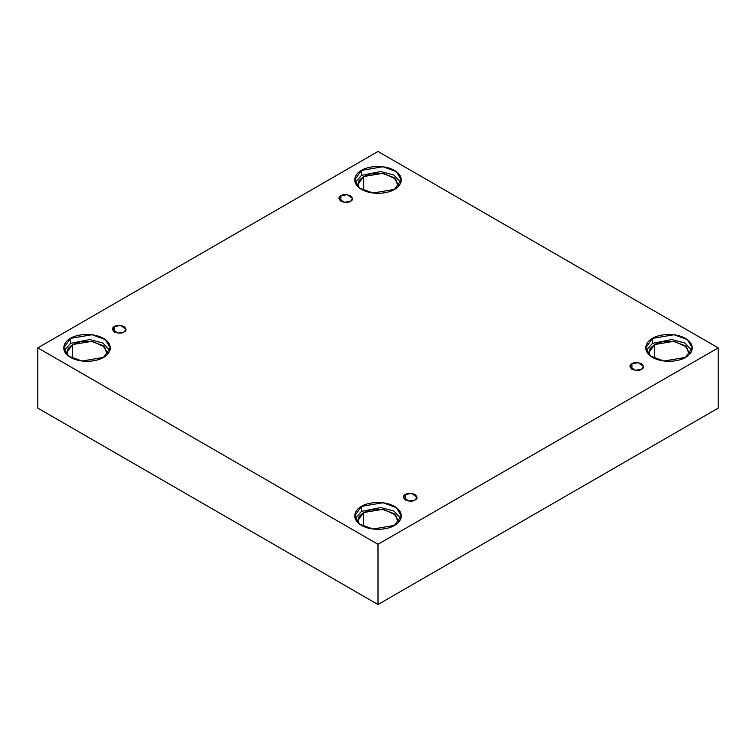 <?xml version="1.0" encoding="UTF-8"?>
<svg xmlns="http://www.w3.org/2000/svg" width="756" height="756" viewBox="0 0 756 756"><rect width="100%" height="100%" fill="white"/><g stroke="black" fill="none" stroke-linecap="round" stroke-linejoin="round"><path stroke-width="1.13" d="M340.937 195.728L338.953 198.507L344.292 202.334L350.548 201.276C348.554 202.75 345.35 202.75 340.937 201.276C338.395 198.733 338.395 196.891 340.937 195.728C342.94 194.264 346.144 194.264 350.548 195.728C353.09 198.28 353.09 200.123 350.548 201.276L352.542 198.507L347.193 194.67L340.937 195.728L340.937 201.276L340.937 195.728M114.458 326.488L112.474 329.266L117.813 333.094L124.069 332.035C122.066 333.509 118.872 333.509 114.458 332.035C111.916 329.493 111.916 327.641 114.458 326.488C116.462 325.023 119.665 325.023 124.069 326.488C126.611 329.03 126.611 330.882 124.069 332.035L126.054 329.266L120.714 325.43L114.458 326.488L114.458 332.035L114.458 326.488M405.452 494.49L403.458 497.268L408.807 501.096L415.063 500.037C413.06 501.512 409.856 501.512 405.452 500.037C402.91 497.495 402.91 495.643 405.452 494.49C407.446 493.025 410.65 493.025 415.063 494.49C417.605 497.032 417.605 498.884 415.063 500.037L417.047 497.268L411.708 493.432L405.452 494.49L405.452 500.037L405.452 494.49M631.931 363.73L629.946 366.509L635.286 370.336L641.542 369.287C639.538 370.752 636.335 370.752 631.931 369.287C629.389 366.736 629.389 364.893 631.931 363.73C633.934 362.266 637.128 362.266 641.542 363.73C644.084 366.282 644.084 368.125 641.542 369.287L643.526 366.509L638.187 362.682L631.931 363.73L631.931 369.287L631.931 363.73M70.535 338.376L63.712 347.883L68.664 356.18L82.026 361.028L103.477 357.399C99.319 360.555 82.952 364.307 70.535 357.399C58.571 350.226 65.054 340.776 70.535 338.376C74.693 335.21 91.06 331.468 103.477 338.376C115.441 345.549 108.958 354.999 103.477 357.399L110.3 347.883L105.349 339.595L91.986 334.747L70.535 338.376L70.535 343.366L70.535 338.376M64.118 350.378L70.535 343.366L64.118 350.378M72.595 344.556L66.623 352.882L66.849 354.63L68.144 348.431L72.595 344.556L72.595 358.448L72.595 344.556L80.401 341.75L93.026 341.636L104.593 346.928L107.163 354.63L107.39 352.882L103.052 345.624L91.363 341.381L72.595 344.556M361.529 170.374L354.706 179.881L359.658 188.178L373.02 193.016L394.471 189.397C390.313 192.553 373.946 196.305 361.529 189.397C349.565 182.224 356.048 172.774 361.529 170.374C365.687 167.208 382.054 163.466 394.471 170.374C406.435 177.537 399.952 186.997 394.471 189.397L401.294 179.881L396.342 171.593L382.98 166.745L361.529 170.374L361.529 175.364L361.529 170.374M355.112 182.376L361.529 175.364L355.112 182.376M363.589 176.554L357.616 184.88L357.843 186.628L359.128 180.429L363.589 176.554L363.589 190.446L363.589 176.554L371.394 173.748L384.02 173.634L395.586 178.926L398.157 186.628L398.384 184.88L394.046 177.622L382.356 173.379L363.589 176.554M652.522 338.376L645.7 347.883L650.651 356.18L664.014 361.028L685.465 357.399C681.307 360.555 664.94 364.307 652.522 357.399C640.559 350.226 647.042 340.776 652.522 338.376C656.68 335.21 673.048 331.468 685.465 338.376C697.429 345.549 690.946 354.999 685.465 357.399L692.288 347.883L687.336 339.595L673.974 334.747L652.522 338.376L652.522 343.366L652.522 338.376M646.106 350.378L652.522 343.366L646.106 350.378M654.583 344.556L648.61 352.882L648.837 354.63L650.122 348.431L654.583 344.556L654.583 358.448L654.583 344.556L662.388 341.75L675.013 341.636L686.58 346.928L689.151 354.63L689.377 352.882L685.04 345.624L673.35 341.381L654.583 344.556M361.529 506.378L354.706 515.885L359.658 524.182L373.02 529.03L394.471 525.401C390.313 528.557 373.946 532.309 361.529 525.401C349.565 518.229 356.048 508.779 361.529 506.378C365.687 503.212 382.054 499.47 394.471 506.378C406.435 513.551 399.952 523.001 394.471 525.401L401.294 515.885L396.342 507.597L382.98 502.749L361.529 506.378L361.529 511.368L361.529 506.378M355.112 518.389L361.529 511.368L355.112 518.389M363.589 512.559L357.616 520.884L357.843 522.632L359.128 516.433L363.589 512.559L363.589 526.45L363.589 512.559L371.394 509.752L384.02 509.638L395.586 514.93L398.157 522.632L398.384 520.884L394.046 513.626L382.356 509.383L363.589 512.559M378 604.526L718.2 408.117L718.2 347.883L378 544.301L378 604.526L378 544.301L37.8 347.883L378 151.474L718.2 347.883L718.2 408.117L378 604.526L37.8 408.117L37.8 347.883L37.8 408.117L378 604.526M378 544.301L718.2 347.883L378 151.474L37.8 347.883L378 544.301M400.888 518.389L393.848 511.028L380.778 507.531L361.529 511.368L380.778 507.531L393.848 511.028L400.888 518.389M691.882 350.378L684.841 343.026L671.772 339.529L652.522 343.366L671.772 339.529L684.841 343.026L691.882 350.378M400.888 182.376L393.848 175.023L380.778 171.527L361.529 175.364L380.778 171.527L393.848 175.023L400.888 182.376M109.894 350.378L102.854 343.026L89.794 339.529L70.535 343.366L89.794 339.529L102.854 343.026L109.894 350.378"/></g></svg>
